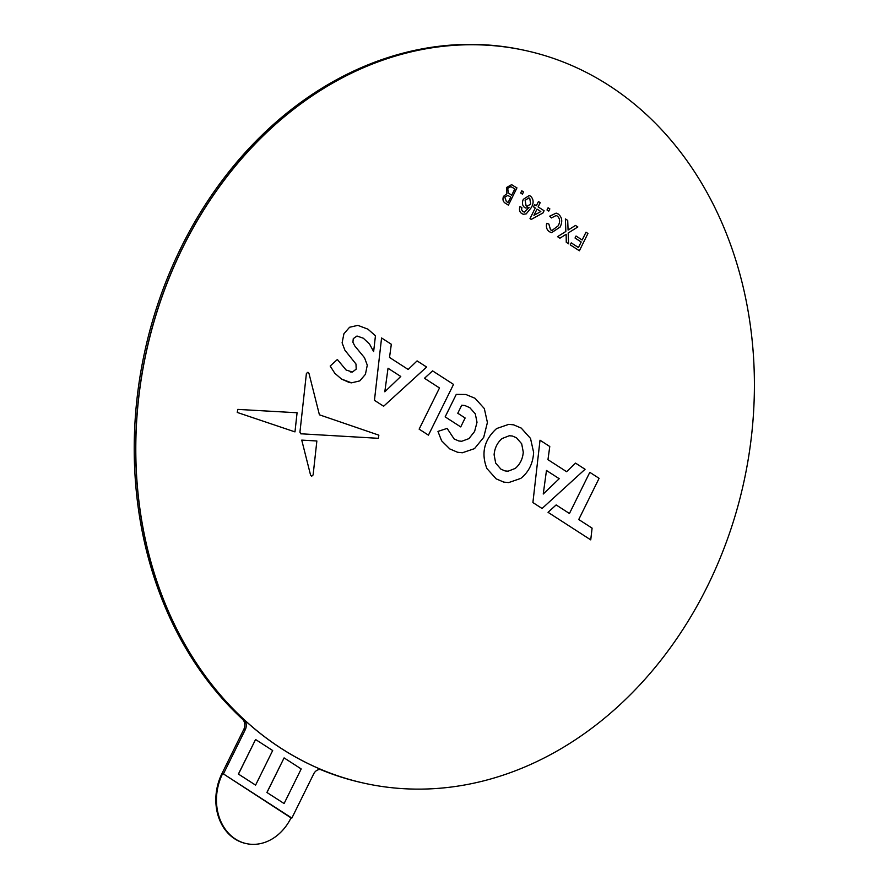 <?xml version="1.0" encoding="UTF-8"?>
<svg xmlns="http://www.w3.org/2000/svg" width="888" height="888" viewBox="0 0 888 888"><rect width="100%" height="100%" fill="white"/><g stroke="black" fill="none" stroke-linecap="round" stroke-linejoin="round"><path stroke-width="1.33" d="M522.433 194.139L520.679 193.007L521.778 190.787L523.532 191.919L522.433 194.139L520.679 193.007L521.778 190.787L523.532 191.919L522.433 194.139M516.949 187.879L508.402 205.172L505.738 203.452C503.096 201.998 502.353 199.633 503.507 196.359L506.904 193.695L506.449 187.579L511.499 184.726L516.949 187.879L508.402 205.172L505.738 203.452C503.096 201.998 502.353 199.633 503.507 196.359L506.904 193.695L506.449 187.579L511.499 184.726L513.253 185.492M526.218 213.875L523.354 214.274L521.744 213.575C519.536 211.988 518.947 209.657 519.98 206.593L521.844 207.503L521.6 209.679L522.843 211.655L524.586 212.099L529.07 207.404L525.929 208.081L524.619 207.537C522.233 205.472 521.811 202.73 523.343 199.312L529.137 195.571L530.602 196.181C533.688 199.223 533.921 203.019 531.29 207.603L526.218 213.875L523.354 214.274L521.744 213.575C519.536 211.988 518.947 209.657 519.98 206.593L521.844 207.503M542.99 212.954L531.235 219.414L530.003 218.614L535.264 207.97L533.51 206.837L534.609 204.629L536.363 205.761L538.45 201.543L540.204 202.675L538.117 206.893L544.089 210.734L542.99 212.954L531.235 219.403L530.003 218.614L535.264 207.97L533.51 206.837L534.609 204.629L536.363 205.761L538.45 201.543L540.204 202.675M548.762 211.122L546.997 209.99L548.096 207.77L549.85 208.902L548.751 211.122L546.997 209.99L548.096 207.77L549.85 208.902L548.751 211.122M550.538 229.814L552.014 230.458L558.141 225.841C560.317 221.9 560.062 218.659 557.375 216.095L556.088 215.54L551.393 217.949L549.75 216.139L556.154 213.12L558.186 213.986C562.16 217.16 562.792 221.523 560.084 227.073L551.626 232.667L549.45 231.746C546.797 229.914 545.865 227.106 546.664 223.321L548.851 224.042L550.538 229.814L552.014 230.458L558.141 225.841C560.317 221.9 560.062 218.659 557.375 216.095L556.088 215.54L551.404 217.949L549.75 216.139L556.166 213.12L558.186 213.986M568.076 230.081L575.491 225.441L577.844 226.962L568.187 233.011L568.598 243.812L566.267 242.313L566.156 234.277L559.895 238.195L557.542 236.674L565.856 231.468L565.39 218.925L567.721 220.424L568.076 230.081L575.491 225.441L577.844 226.962M586.002 232.223L587.934 233.477L579.387 250.771L570.263 244.877L571.239 242.879L578.443 247.53L581.174 241.98L575.035 238.017L576.023 236.03L582.162 239.993L586.002 232.223L587.934 233.477L579.387 250.771L570.263 244.877L571.239 242.879L578.443 247.53L581.185 241.98L575.035 238.017L576.023 236.03L582.162 239.993L586.002 232.223M182.762 247.652A375.102 305.761 102.4 0 0 364.624 783.305A375.102 305.761 102.4 0 0 743.744 482.539A375.102 305.761 102.4 0 0 525.596 50.561A375.102 305.761 102.4 0 0 182.762 247.652M599.089 478.321L589.799 472.327L569.441 513.508L556.143 504.928L548.04 512.321L590.742 539.871L592.096 528.127L578.743 519.513L599.089 478.321L589.799 472.327L569.441 513.508L556.143 504.928L548.04 512.321L590.731 539.871L592.096 528.127M549.772 446.509L540.015 440.215L532.9 502.553L542.08 508.48L585.07 469.275L575.546 463.125L566.611 471.706L547.963 459.673L549.772 446.509L540.015 440.215L532.9 502.553L542.08 508.48L585.07 469.275L575.546 463.125L566.611 471.706M530.513 438.417L521.234 428.094L513.619 424.83L508.735 424.364L496.647 428.538C484.16 439.793 480.919 453.124 486.901 468.531L496.148 478.843L503.796 482.117L508.68 482.584L520.768 478.41C528.715 472.105 533 463.436 533.621 452.403L530.513 438.417L521.234 428.083L513.619 424.83L508.735 424.364L496.647 428.538C484.171 439.793 480.919 453.124 486.901 468.531L496.148 478.843L503.796 482.117L508.68 482.584L520.768 478.41M484.315 408.558L475.047 398.29L465.867 394.494L456.266 394.394L445.154 416.872L460.728 426.917L465.134 418.004L457.775 413.242L461.738 405.228L464.846 405.527L469.763 407.636L475.302 413.841L477.011 422.3L474.603 431.468L468.942 438.628L461.705 441.269L458.83 440.992L454.134 438.972L447.119 428.393L437.962 431.424L441.602 440.781L449.794 448.928L457.62 452.281L462.393 452.758L474.492 448.64L483.705 437.34L487.412 422.488L484.315 408.558L475.047 398.279L465.867 394.494L456.266 394.394L445.154 416.861L460.728 426.917L465.134 417.993M428.438 435.153L453.524 384.393L432.578 370.884L424.475 378.277L439.493 387.967L419.136 429.148L428.438 435.153L453.524 384.393L432.589 370.884L424.475 378.277L439.493 387.967L419.136 429.148L428.438 435.153M391.331 344.267L381.574 337.973L374.447 400.322L383.638 406.238L426.629 367.044L417.094 360.894L408.169 369.475L389.51 357.442L391.331 344.267L381.574 337.973L374.447 400.322L383.638 406.238L426.617 367.044L417.094 360.894L408.169 369.475M346.065 369.974L337.362 359.496L330.181 366.034L334.787 373.249L341.503 379.054L349.317 382.517L351.526 382.839L359.762 380.897L365.423 374.336L367.277 365.179L364.535 357.764L354.767 345.92L352.913 342.269L353.269 338.661L356.987 336.019L363.359 338.239L369.541 344.078L373.637 351.593L375.446 335.775L367.921 329.159L357.875 325.363L349.572 327.261L343.922 333.744L342.102 342.835L344.877 350.172L355.988 364.036L356.21 369.131L352.403 372.039L346.065 369.985L337.362 359.496L330.181 366.034L334.787 373.249L341.503 379.054L351.526 382.839M308.969 373.349L307.947 372.239L306.404 373.471L299.933 432.212L300.71 433.777L378.344 438.317L378.854 435.164L319.414 414.807L308.969 373.349L307.958 372.239L306.404 373.471L299.933 432.212L301.121 433.943M237.806 409.39L237.251 412.443L294.971 431.89L297.08 412.754L237.806 409.39L237.251 412.443L294.971 431.89L297.08 412.754L237.806 409.39M310.567 475.08L311.644 476.268L313.12 474.925L316.861 440.981L301.742 440.115L310.567 475.08L311.644 476.268L313.12 474.925L316.861 440.981L301.742 440.115L310.567 475.08M525.541 50.549A375.102 305.761 102.4 0 0 525.485 50.538A375.102 305.761 102.4 0 0 182.651 247.63A375.102 305.761 102.4 0 0 364.513 783.283A375.102 305.761 102.4 0 0 364.568 783.294M546.475 470.485L543.245 494.028L559.218 478.699L546.475 470.485L559.218 478.699L543.245 494.028M495.704 463.159L500.932 469.164L505.072 470.94L508.136 471.184L515.24 468.42C520.035 464.357 522.71 458.93 523.276 452.159L521.678 443.767L516.45 437.762L512.309 435.997L509.257 435.753L502.142 438.517C497.358 442.579 494.672 447.996 494.105 454.778L495.704 463.159L500.932 469.164L505.072 470.94L508.136 471.184L515.24 468.42C520.035 464.357 522.71 458.93 523.287 452.159L521.678 443.767L516.45 437.762L512.309 435.997L509.257 435.753M461.738 405.228L464.846 405.527L469.763 407.636L475.302 413.841L477.011 422.3L474.603 431.468L468.942 438.628L461.705 441.269L458.83 440.992L454.134 438.972L447.119 428.393L437.962 431.424L441.602 440.781L449.794 448.928L457.62 452.281L462.393 452.758L474.492 448.64M388.034 368.243L384.804 391.786L400.777 376.468L388.034 368.243L400.777 376.468L384.804 391.786M367.921 329.159L357.875 325.363L349.572 327.261L343.922 333.744L342.102 342.835L344.877 350.172L355.988 364.036L356.21 369.131L352.403 372.039L350.338 371.928M356.987 336.019L363.359 338.239L369.552 344.078L373.637 351.593L375.446 335.775M378.344 438.317L378.854 435.164M564.446 235.353L559.906 238.195L557.542 236.674L565.867 231.468L565.39 218.925L567.721 220.424M568.187 233.011L568.598 243.812L566.267 242.313L566.156 234.277M560.084 227.073L551.626 232.667L549.45 231.746C546.797 229.914 545.865 227.106 546.664 223.321L548.851 224.042M533.943 215.329L540.825 211.555L537.018 209.102L533.943 215.329L540.825 211.555L537.018 209.102M524.586 212.099L522.843 211.655L524.586 212.099L529.07 207.404L525.929 208.081L524.619 207.537C522.233 205.472 521.811 202.73 523.343 199.312L529.148 195.571L530.602 196.181M526.085 205.85L527.084 206.271L530.691 204.118L529.748 198.268L528.815 197.869L525.141 200.377L526.085 205.85L527.084 206.271L530.691 204.118L529.748 198.268L528.815 197.869L525.141 200.377M504.75 197.114L506.382 201.532L508.058 202.608L510.789 197.058L507.792 195.471L504.75 197.114L507.792 195.471L510.789 197.058L508.058 202.608M508.391 192.907L511.666 195.282L514.851 188.855L510.878 186.658L507.681 188.367L508.391 192.907M511.666 195.282L514.851 188.855L510.878 186.658L507.681 188.367M266.911 792.473L284.105 803.529L301.199 768.941L284.093 757.897L266.911 792.473L284.105 803.529M525.596 50.561L525.485 50.538A375.102 305.761 102.4 0 0 171.44 272.161A375.102 305.761 102.4 0 0 243.923 719.48A8.159 6.649 -77.6 0 1 245.255 729.736L223.421 773.914L291.863 818.07L313.697 773.892A8.159 6.649 -77.6 0 1 321.145 769.607A8.159 6.649 -77.6 0 1 322.067 769.896A375.102 305.761 102.4 0 0 364.513 783.283L363.037 782.95A375.102 305.761 102.4 0 1 320.59 769.574A8.159 6.649 -77.6 0 0 320.401 769.496M255.578 739.504L238.395 774.07L255.589 785.125L272.683 750.538L255.578 739.504L238.484 774.092L255.589 785.125M284.093 757.897L266.999 792.485M525.485 50.538L524.009 50.216A375.102 305.761 102.4 0 0 169.963 271.839A375.102 305.761 102.4 0 0 242.446 719.147A8.159 6.649 -77.6 0 1 243.778 729.414L221.945 773.592A48.929 39.882 -77.6 0 0 245.665 843.456A48.929 39.882 -77.6 0 0 245.987 843.522M223.421 773.914L291.031 817.892A48.929 39.882 -77.6 0 1 246.309 843.6A48.929 39.882 -77.6 0 1 222.588 773.737L221.945 773.592M291.863 818.07L291.031 817.892M322.067 769.896L320.59 769.574M242.446 719.147L243.923 719.48M245.255 729.736L243.778 729.414M246.309 843.6L245.665 843.456"/></g></svg>
